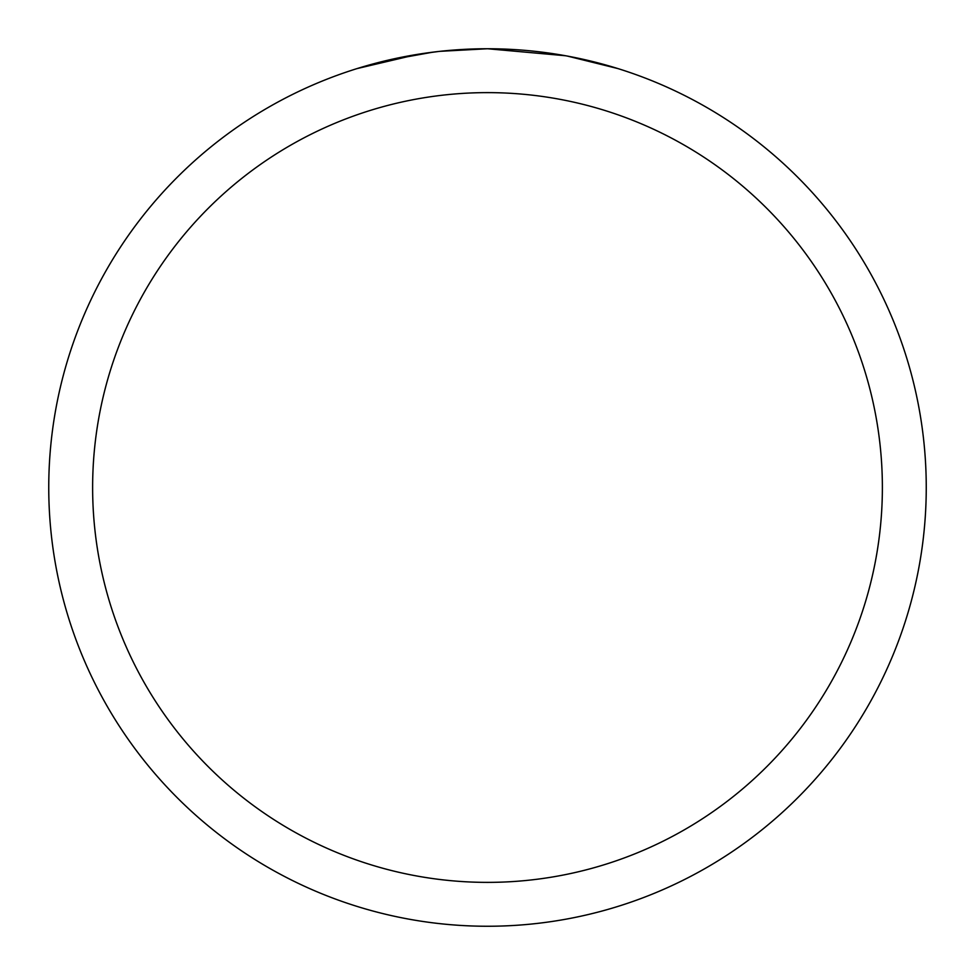 <?xml version="1.0" encoding="UTF-8"?>
<svg xmlns="http://www.w3.org/2000/svg" width="975" height="975" viewBox="0 0 975 975"><rect width="100%" height="100%" fill="white"/><g stroke="black" fill="none" stroke-linecap="round" stroke-linejoin="round"><path stroke-width="1.46" d="M565.439 55.733L487.5 48.75A438.75 438.75 0 0 1 926.25 487.5A438.75 438.75 0 0 1 487.5 926.25A438.75 438.75 0 0 1 48.75 487.5A438.75 438.75 0 0 1 487.5 48.75L440.078 51.322M567.511 56.111L617.882 68.567M487.5 92.625A394.875 394.875 0 0 1 882.375 487.5A394.875 394.875 0 0 1 487.5 882.375A394.875 394.875 0 0 1 92.625 487.5A394.875 394.875 0 0 1 487.5 92.625M438.019 51.553L421.456 53.747M357.143 68.567L417.483 54.368M444.588 50.858L451.852 50.2M453.485 50.066L456.215 49.871M460.407 49.591L467.781 49.201M478.615 48.835L487.5 48.75M386.575 60.511L432.668 52.199M455.337 49.932L457.763 49.762"/></g></svg>
